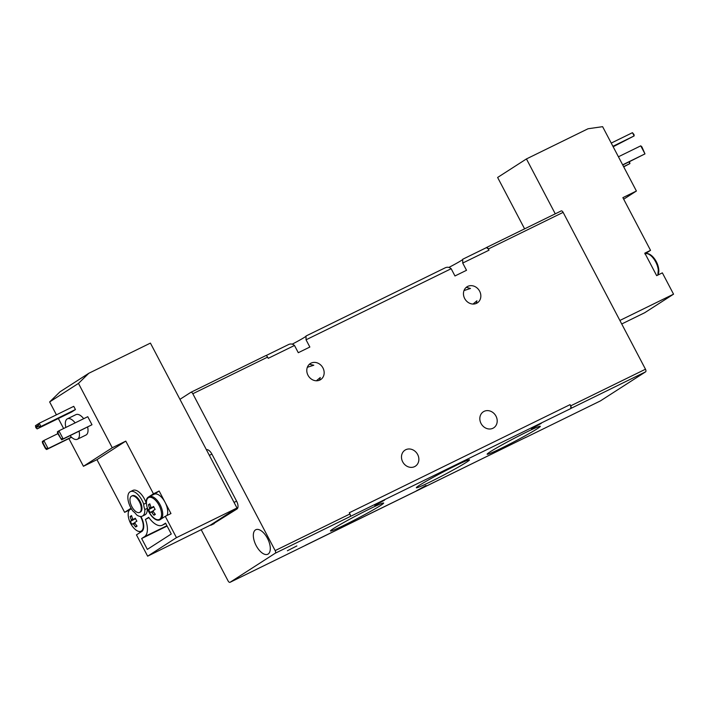 <?xml version="1.0" encoding="UTF-8"?>
<svg xmlns="http://www.w3.org/2000/svg" width="709" height="709" viewBox="0 0 709 709"><rect width="100%" height="100%" fill="white"/><g stroke="black" fill="none" stroke-linecap="round" stroke-linejoin="round"><path stroke-width="1.06" d="M476.182 303.479L476.935 300.784L473.036 304.055M464.67 298.507A9.554 8.313 57.2 0 0 477.317 302.885A9.554 8.313 57.2 0 0 479.63 291.186A9.554 8.313 57.2 0 0 466.983 286.817A9.554 8.313 57.2 0 0 464.67 298.507M267.461 538.335A13.648 6.682 -116.1 0 0 255.816 529.72A13.648 6.682 -116.1 0 0 256.162 545.602A13.648 6.682 -116.1 0 0 267.816 554.225A13.648 6.682 -116.1 0 0 267.461 538.335M526.167 432.268A30.035 1.498 152.3 0 0 487.136 454.15A30.035 1.498 152.3 0 0 501.29 448.274A30.035 1.498 152.3 0 0 528.302 434.05A30.035 1.498 152.3 0 0 540.249 426.26A30.035 1.498 152.3 0 0 526.167 432.268M369.486 509.009A30.035 1.498 152.3 0 0 330.456 530.89A30.035 1.498 152.3 0 0 344.609 525.014A30.035 1.498 152.3 0 0 371.631 510.79A30.035 1.498 152.3 0 0 383.578 503A30.035 1.498 152.3 0 0 369.486 509.009M455.364 465.795A30.035 1.498 152.3 0 0 416.325 487.668A30.035 1.498 152.3 0 0 430.487 481.792A30.035 1.498 152.3 0 0 457.5 467.577A30.035 1.498 152.3 0 0 469.447 459.786A30.035 1.498 152.3 0 0 455.364 465.795M416.272 490.938L426.02 485.452L416.272 490.938M531.528 428.821L541.277 423.335L531.528 428.821M316.356 380.795L320.264 377.525L319.511 380.21M307.998 375.247A9.554 8.313 57.2 0 0 320.636 379.616A9.554 8.313 57.2 0 0 322.95 367.927A9.554 8.313 57.2 0 0 310.303 363.557A9.554 8.313 57.2 0 0 307.998 375.247M374.848 505.561L384.606 500.075L374.848 505.561M402.694 461.843A9.554 8.313 57.2 0 0 415.341 466.212A9.554 8.313 57.2 0 0 417.654 454.513A9.554 8.313 57.2 0 0 405.007 450.144A9.554 8.313 57.2 0 0 402.694 461.843M495.99 416.148A9.554 8.313 -122.8 0 1 493.677 427.846A9.554 8.313 -122.8 0 1 481.039 423.468A9.554 8.313 -122.8 0 1 483.343 411.778A9.554 8.313 -122.8 0 1 495.99 416.148M647.352 253.716A12.159 5.956 63.9 0 1 653.547 257.589A12.159 5.956 63.9 0 1 656.295 261.71A12.159 5.956 63.9 0 1 658.475 267.647L658.475 267.647A12.159 5.956 63.9 0 1 657.739 274.924M645.261 253.733A12.735 6.239 -116.1 0 0 645.243 253.742L650.534 250.339L622.874 197.651L636.407 191.022L602.615 126.672L588.045 128.754L526.441 158.931L555.262 213.826M151.708 515.86A12.159 5.956 -116.1 0 0 160.571 518.35A12.159 5.956 -116.1 0 0 159.038 505.269A12.159 5.956 -116.1 0 0 149.883 497.275A12.159 5.956 -116.1 0 0 146.781 505.801L146.781 505.801A22.741 22.741 0 0 0 151.708 515.86C154.863 519.422 157.761 520.645 160.411 519.546M149.386 511.145A22.298 22.245 -162.4 0 1 148.66 509.629A22.679 1.126 -27.7 0 1 149.555 508.973A3.066 1.507 63.9 0 1 149.51 507.954A22.679 19.737 -122.8 0 1 148.447 504.728A22.298 5.867 -3.9 0 1 149.847 503.833A22.679 19.737 57.2 0 0 150.902 507.059A3.066 1.507 63.9 0 1 151.682 507.609A22.679 1.126 -27.7 0 1 153.587 506.465A22.298 12.496 60.4 0 0 154.332 507.963A22.298 12.496 60.4 0 0 155.147 509.434A22.679 1.126 152.3 0 0 153.241 510.586A3.066 1.507 63.9 0 1 153.286 511.606A22.679 19.737 57.2 0 0 155.36 514.335A22.298 3.882 129 0 1 153.968 515.23A22.679 19.737 -122.8 0 1 151.894 512.501A3.066 1.507 63.9 0 1 151.114 511.951A22.679 1.126 152.3 0 0 150.228 512.607A22.298 22.245 -162.4 0 1 149.386 511.145M131.528 509.035A12.159 5.956 -116.1 0 0 128.515 517.561A22.741 22.741 0 0 0 133.443 527.62A12.159 5.956 -116.1 0 0 142.305 530.102A12.159 5.956 -116.1 0 0 140.763 517.021A12.159 5.956 -116.1 0 0 140.479 516.489M128.515 517.561L128.515 517.561C127.638 512.891 128.444 509.842 130.935 508.424M132.849 523.703A22.679 1.126 152.3 0 0 131.954 524.359A22.298 22.245 -162.4 0 1 130.394 521.381A22.679 1.126 -27.7 0 1 131.28 520.725A3.066 1.507 63.9 0 1 131.236 519.706A22.679 19.737 -122.8 0 1 130.181 516.48A22.298 5.867 -3.9 0 1 131.573 515.585A22.679 19.737 57.2 0 0 132.636 518.811A3.066 1.507 63.9 0 1 133.416 519.36A22.679 1.126 -27.7 0 1 135.313 518.217A22.298 12.496 60.4 0 0 136.066 519.715A22.298 12.496 60.4 0 0 136.881 521.186A22.679 1.126 152.3 0 0 134.976 522.338A3.066 1.507 63.9 0 1 135.02 523.357L133.629 524.252A3.066 1.507 63.9 0 1 132.849 523.703L135.02 522.63M65.875 427.412A11.371 5.575 63.9 0 1 67.408 418.815L75.952 414.632A11.371 5.575 63.9 0 1 83.68 418.7M67.408 418.815A11.371 5.575 63.9 0 1 75.136 422.883M144.796 509.558A13.648 6.682 63.9 0 1 142.332 516.152A13.648 6.682 63.9 0 1 136.589 514.831A12.735 6.239 63.9 0 0 132.955 511.136A13.648 6.682 63.9 0 1 130.686 507.529A13.648 6.682 63.9 0 1 130.332 491.647L132.822 490.424A13.648 6.682 63.9 0 1 144.476 499.039A13.648 6.682 63.9 0 1 146.178 503.018A12.735 6.239 63.9 0 1 148.172 497.204L153.445 493.81L125.785 441.122L112.252 447.751L78.469 383.401L88.82 373.271L150.423 343.103L236.992 507.999L176.461 537.652L165.268 516.329L159.995 519.724A12.735 6.239 63.9 0 1 159.685 519.901A12.735 6.239 63.9 0 1 147.286 508.335L144.796 509.558A12.735 6.239 63.9 0 1 143.688 504.241L146.178 503.018M130.332 491.647A13.648 6.682 63.9 0 1 141.986 500.262A13.648 6.682 63.9 0 1 143.688 504.241M131.617 496.078L132.335 495.733A9.093 4.458 63.9 0 1 140.098 501.476A9.093 4.458 63.9 0 1 140.338 512.066L139.62 512.412A9.093 4.458 63.9 0 1 131.856 506.669A9.093 4.458 63.9 0 1 131.617 496.078A9.093 4.458 63.9 0 1 139.389 501.821A9.093 4.458 63.9 0 1 139.62 512.412M129.118 510.152L124.624 512.35L129.907 508.956A12.735 6.239 63.9 0 1 130.217 508.778A12.735 6.239 63.9 0 1 131.209 508.486M140.914 516.498A12.735 6.239 63.9 0 1 141.091 516.826A12.735 6.239 63.9 0 1 141.729 531.475L136.456 534.87L147.64 556.184L176.461 537.652M287.393 550.751L296.876 545.93L287.393 550.751M265.946 355.626L288.129 344.76C290.406 343.537 292.525 343.776 294.492 345.46L298.294 352.701L309.851 347.038L306.049 339.797L306.022 335.995L444.8 268.02C447.078 266.806 449.205 267.036 451.172 268.72L454.965 275.961L466.522 270.297L462.72 263.057L462.693 259.264L485.798 247.946A3.642 1.781 63.9 0 1 485.887 247.893A3.642 1.781 63.9 0 1 488.988 250.197L488.359 248.983A2.278 1.117 -116.1 0 0 486.418 247.547A2.278 1.117 -116.1 0 0 486.365 247.583L485.842 247.92M485.887 247.893L462.693 259.264M305.739 336.483A14.331 0.709 -27.7 0 1 292.259 344.131M462.419 259.751A14.331 0.709 -27.7 0 1 448.939 267.39M444.8 268.02L306.022 335.995M288.129 344.76L265.937 355.626M525.272 437.63A2.278 1.117 -116.1 0 0 525.564 437.568A2.278 1.117 -116.1 0 0 525.617 437.542L526.184 437.178A3.642 1.781 63.9 0 1 526.096 437.223A3.642 1.781 63.9 0 1 525.998 437.267M570.08 404.635A3.642 1.781 63.9 0 1 570.258 408.818L570.825 408.455A2.278 1.117 -116.1 0 0 570.71 405.84L570.08 404.635L349.307 512.767L349.945 513.972A2.278 1.117 63.9 0 1 350.051 516.595L570.258 408.818M526.184 437.178L304.852 545.673A2.278 1.117 63.9 0 1 304.79 545.7A2.278 1.117 63.9 0 1 304.737 545.726M190.934 392.281L265.591 355.714A2.278 1.117 63.9 0 1 265.645 355.688A2.278 1.117 63.9 0 1 267.585 357.123L268.224 358.329L294.492 345.46M304.79 545.7L230.017 582.328A2.278 1.117 -116.1 0 1 228.076 580.893L201.303 529.907M230.017 582.328A2.278 1.117 -116.1 0 0 230.071 582.293L304.852 545.673M350.051 516.595L275.278 553.215L230.071 582.293M275.278 553.215A2.278 1.117 -116.1 0 0 275.163 550.601L349.945 513.972M267.585 357.123L192.813 393.743L275.163 550.601M192.813 393.743A2.278 1.117 -116.1 0 0 190.872 392.307A2.278 1.117 -116.1 0 0 190.818 392.343L179.944 399.335M206.372 449.674A6.824 3.341 63.9 0 1 211.902 454.097L209.35 455.346M234.059 502.406L236.602 501.157L211.902 454.097M236.602 501.157A6.824 3.341 63.9 0 1 236.948 509.009L234.103 510.4A6.824 3.341 -116.1 0 0 234.901 509.346L236.992 507.999M147.64 556.184L210.272 525.192A6.824 3.341 -116.1 0 0 211.326 525.032A6.824 3.341 -116.1 0 0 211.495 524.944L236.948 509.009M166.943 515.514A12.735 6.239 -116.1 0 0 165.055 502.282L170.966 513.546L165.268 516.329M153.445 493.81L159.144 491.018L154.021 494.315M159.144 491.018L165.055 502.282A12.735 6.239 -116.1 0 0 154.181 494.235L149.209 496.672A12.735 6.239 63.9 0 1 160.083 504.719A12.735 6.239 63.9 0 1 161.315 518.873M124.624 512.35L96.965 459.662L83.44 466.292L68.897 438.596M63.615 428.528L58.351 418.505M56.419 414.827L49.648 401.941L59.999 391.811L88.82 373.271M147.348 549.386L141.649 538.521L144.476 536.704A18.647 9.137 -116.1 0 0 145.416 519.422L148.704 517.304A18.647 9.137 -116.1 0 0 162.29 525.209A18.647 9.137 -116.1 0 0 162.742 524.952L165.569 523.136L171.268 533.992L147.348 549.386M147.286 508.335A13.648 6.682 63.9 0 1 144.831 514.929L142.332 516.152M210.272 525.192L234.901 509.346M49.648 401.941L78.469 383.401M61.639 439.837L57.544 433.164L57.411 431.79L58.918 430.824L57.916 432.915L60.877 438.552L63.145 438.871L61.639 439.837L91.984 424.744L87.765 416.697L58.918 430.824L63.145 438.871L91.984 424.744M35.999 427.846L35.45 425.684L39.217 423.255L73.754 406.337L75.446 409.554L71.68 411.982L37.143 428.901L40.909 426.472L38.641 426.153L35.999 427.846L37.143 428.901M87.641 427.102A11.371 5.575 63.9 0 1 85.957 435.051L77.405 439.243A11.371 5.575 63.9 0 1 70.094 435.698M83.44 466.292L112.252 447.751M96.965 459.662L125.785 441.122M141.649 538.521L167.102 526.06M148.97 517.676L145.416 519.422M71.582 437.285L46.564 449.533L45.429 448.487L42.478 442.85L42.345 441.485L43.852 440.519L48.079 448.558L71.414 437.125M57.819 433.678L43.852 440.519L42.85 442.611L45.81 448.239L48.079 448.558L46.564 449.533M75.446 409.554L40.909 426.472L39.217 423.255L38.215 425.347L38.641 426.153M79.089 431.285A11.371 5.575 63.9 0 1 77.405 439.243M35.583 427.048L38.215 425.347M133.416 519.36L135.401 518.403M135.516 518.634L131.28 520.725M131.236 519.706L133.026 519.041M130.181 516.48L131.847 516.577M135.02 523.357A22.679 19.737 57.2 0 0 137.094 526.087A22.298 3.882 129 0 1 135.694 526.991L136.651 525.564M135.694 526.991A22.679 19.737 -122.8 0 1 133.629 524.252M130.394 521.381L135.543 518.696M211.495 524.944L234.103 510.4M153.782 506.873L149.555 508.973M148.66 509.629L153.818 506.935M151.114 511.951L153.286 510.879M151.682 507.609L153.676 506.643M153.304 511.632L151.894 512.501M153.968 515.23L154.917 513.812M148.447 504.728L150.122 504.817M149.51 507.954L151.301 507.289M486.471 247.53L561.138 210.954A2.278 1.117 63.9 0 1 561.191 210.928A2.278 1.117 63.9 0 1 563.132 212.363L488.359 248.983M570.71 405.84L645.482 369.221L563.132 212.363M645.482 369.221A2.278 1.117 63.9 0 1 645.598 371.835L570.825 408.455M525.617 437.542L600.399 400.913L645.598 371.835M619.888 320.459L673.55 294.173L662.357 272.859L656.658 275.65L644.836 253.131L650.534 250.339M673.55 294.173L644.729 312.713L621.74 323.978M524.598 228.847L497.621 177.463L526.441 158.931M636.407 191.022L623.69 199.202M623.619 166.659L629.911 163.584L629.043 161.927M629.503 161.696L629.911 163.584L623.707 166.845M622.653 164.825L644.977 153.888L640.75 145.841L618.425 156.778M640.75 145.841L641.893 146.887L644.977 153.888L622.741 165.011M613.161 146.763L634.138 135.915L612.922 146.302M611.238 143.085L632.446 132.689L634.006 134.542L634.138 135.915L632.446 132.689M309.363 364.275L313.803 365.215L307.334 367.297M464.005 290.557L470.475 288.474L466.487 287.367M657.615 275.189A12.735 6.239 -116.1 0 0 655.719 261.958A12.735 6.239 -116.1 0 0 645.172 253.769M129.907 508.956L130.545 508.645M488.988 250.197L462.72 263.057M451.172 268.72L306.049 339.797M148.855 496.867L148.172 497.204M165.746 523.481L162.742 524.952M144.476 536.704L166.916 525.715M148.899 496.849A12.735 6.239 63.9 0 1 149.209 496.672C146.719 498.09 145.903 501.139 146.781 505.801M657.863 275.057L658.475 267.647A22.741 22.741 0 0 0 653.547 257.589C650.392 254.035 647.494 252.812 644.844 253.911M133.443 527.62C136.589 531.174 139.496 532.397 142.137 531.298M305.375 545.336L526.096 437.223M265.645 355.688L190.872 392.307M162.29 525.209L165.764 523.508M211.326 525.032L214.18 523.641M486.418 247.547L561.191 210.928M525.564 437.568L600.337 400.948"/></g></svg>

